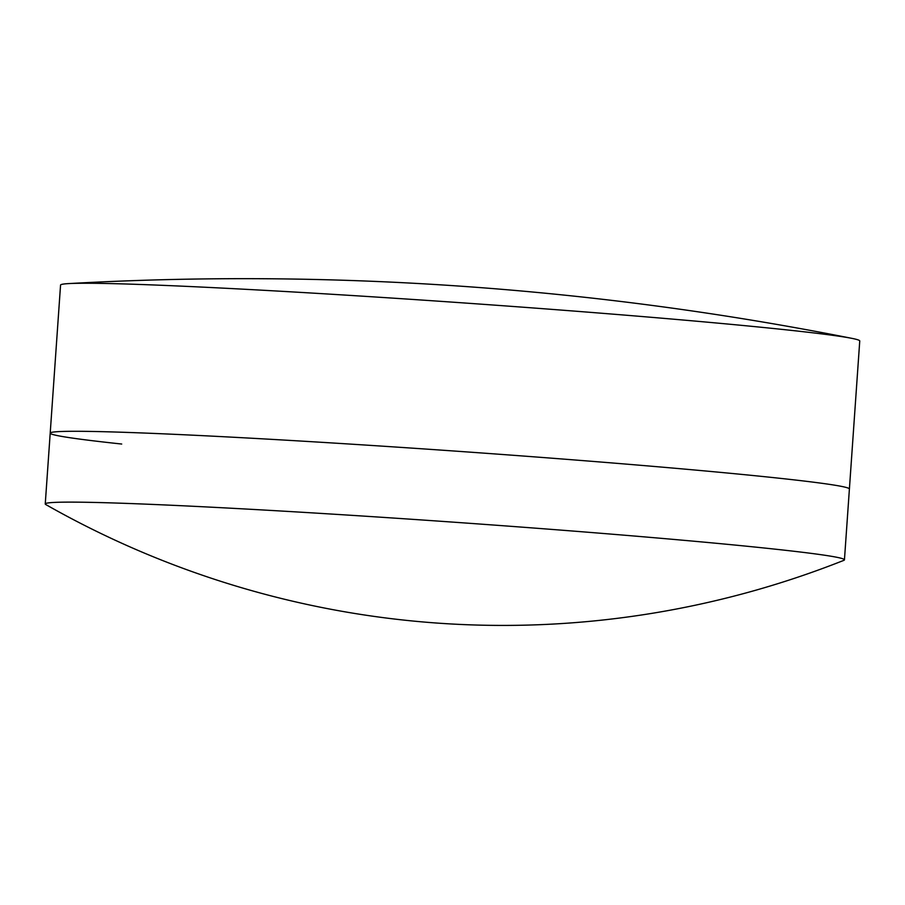 <?xml version="1.0" encoding="UTF-8"?>
<svg xmlns="http://www.w3.org/2000/svg" width="905" height="905" viewBox="0 0 905 905"><rect width="100%" height="100%" fill="white"/><g stroke="black" fill="none" stroke-linecap="round" stroke-linejoin="round"><path stroke-width="1.36" d="M851.877 338.357A3124.467 3124.467 0 0 0 68.723 283.593A400.576 10.317 -176 0 1 379.772 297.281A400.576 10.317 -176 0 1 788.244 330.054A400.576 10.317 -176 0 1 851.877 338.357A400.576 10.317 -176 0 1 859.75 340.97L849.399 489.005A400.576 10.317 -176 0 0 849.139 488.598A400.576 10.317 -176 0 0 777.893 478.089A400.576 10.317 -176 0 0 337.893 443.314A400.576 10.317 -176 0 0 50.522 432.748A400.576 10.317 -176 0 0 50.205 433.122A400.576 10.317 -176 0 0 121.711 444.038M843.833 560.353A400.576 10.317 -176 0 0 844.444 559.844A400.576 10.317 -176 0 0 772.938 548.928A400.576 10.317 -176 0 0 325.664 513.701A400.576 10.317 -176 0 0 45.25 503.961A400.576 10.317 -176 0 0 45.782 504.549A925.159 925.159 0 0 0 843.833 560.353M844.444 559.844L849.399 489.005A400.576 10.317 -176 0 0 849.139 488.598A400.576 10.317 -176 0 0 777.893 478.089A400.576 10.317 -176 0 0 337.893 443.314A400.576 10.317 -176 0 0 50.522 432.748A400.576 10.317 -176 0 0 50.205 433.122L45.25 503.961M68.723 283.593A400.576 10.317 -176 0 0 60.556 285.086L50.205 433.122"/></g></svg>
